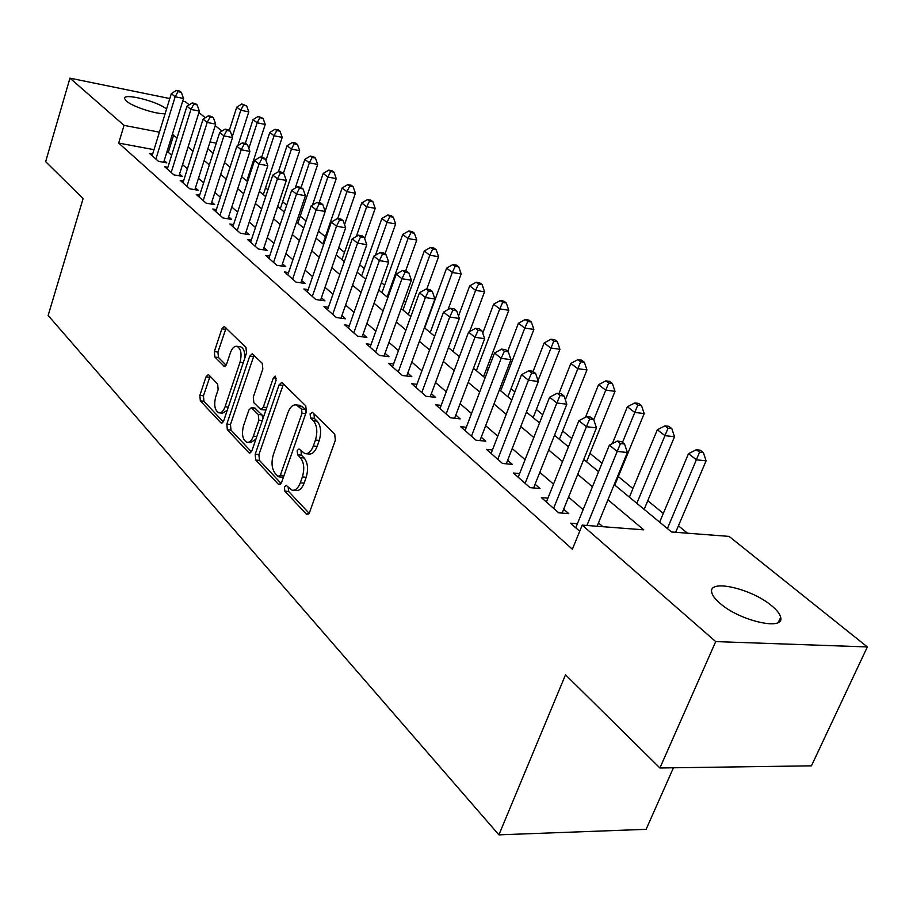 <?xml version="1.0" encoding="UTF-8"?>
<svg xmlns="http://www.w3.org/2000/svg" width="913" height="913" viewBox="0 0 913 913"><rect width="100%" height="100%" fill="white"/><g stroke="black" fill="none" stroke-linecap="round" stroke-linejoin="round"><path stroke-width="1.37" d="M284.399 486.949L284.833 491.137L306.175 513.939L307.019 514.464L309.633 512.182L335.368 440.18L334.694 434.052L312.52 412.402L310.1 413.794L310.557 417.983L313.364 420.756C317.085 425.458 317.781 431.883 315.442 440.043L313.33 446.023C311.139 451.593 308.309 454.126 304.828 453.613L298.996 448.968L297.17 450.611L297.604 454.8L300.377 457.641C304.029 462.423 304.702 468.86 302.386 476.928L300.297 482.829C298.186 488.238 295.435 490.692 292.057 490.19L286.18 485.351L284.399 486.949M288.188 487.234L288.611 491.445L309.108 513.266M314.026 413.874L314.346 418.394L317.176 421.155L313.364 420.756M301.016 450.794L301.393 455.153L304.166 457.984L300.377 457.641M165.116 113.703C156.488 114.467 132.453 106.638 126.371 101.069L124.533 98.478C123.358 92.727 157.732 101.411 166.565 109.024M771.827 605.89C776.997 610.169 779.942 613.97 780.649 617.291C784.929 631.237 739.678 620.954 719.935 603.276C715.073 599.111 712.334 595.459 711.741 592.32C708.18 578.614 751.81 588.623 771.827 605.89M208.906 375.003L208.29 374.627L205.973 376.909L199.856 395.432L200.335 400.887L220.706 422.651L221.38 423.061L223.719 420.813L246.51 353.023L245.974 347.431L224.267 326.466L221.859 328.851L214.35 351.585L214.852 357.051L224.278 366.341L226.664 364.013L230.453 352.658C232.142 348.093 234.31 345.981 236.969 346.324C241.009 348.675 242.036 353.97 240.039 362.199L225.089 406.742C223.457 411.135 221.368 413.155 218.823 412.813C214.783 410.405 213.733 405.098 215.696 396.893L218.15 389.566L217.636 384.042L208.906 375.003M614.198 484.609L671.512 531.971L729.076 536.399L867.35 646.929L811.44 765.836L659.905 767.981L565.512 674.798L498.909 834.847L48.138 315.453L83.106 198.623L45.65 161.647L69.959 78.153L169.795 98.558M659.905 767.981L715.712 641.599L582.209 525.112L643.756 529.837L607.967 499.776M154 149.675L118.701 143.079L572.371 549.227L582.209 525.112M118.701 143.079L124.054 125.366L69.959 78.153M255.184 454.275L255.743 460.072L278.305 484.175L279.093 484.666L281.615 482.384L306.38 411.752L305.741 405.794L282.322 382.924L281.638 382.524L279.036 384.932L255.184 454.275L258.904 454.617L259.475 460.414L281.113 483.456M248.758 452.62L227.337 429.738L226.823 424.111L249.717 356.173L252.216 353.776L262.259 363.328L262.83 369.023L253.3 397.041L253.86 402.747L260.81 409.538L263.309 407.198L273.375 377.822L275.178 376.133L276.068 380.447L251.92 450.805L249.489 453.065L248.758 452.62L250.63 452.791M577.393 523.731L570.522 523.206L579.698 531.263M547.914 498.156L541.363 497.596L558.71 512.832L568.788 513.654L563.675 509.18M519.623 473.596L513.368 473.014L530.031 487.645L540.017 488.535L535.098 484.244M492.438 449.983L486.469 449.379L502.481 463.45L512.364 464.409L507.639 460.278M466.292 427.273L460.586 426.656L475.993 440.18L485.784 441.207L481.231 437.236M441.15 405.406L435.684 404.779L450.508 417.8L460.198 418.884L455.827 415.061M416.921 384.339L411.683 383.7L425.972 396.253L435.569 397.383L431.347 393.708M393.583 364.036L388.561 363.397L402.336 375.494L411.831 376.67L407.769 373.12M371.089 344.452L366.261 343.802L379.546 355.477L388.949 356.698L385.024 353.274M349.371 325.542L344.737 324.902L357.565 336.167L366.866 337.422L363.077 334.124M328.406 307.282L323.944 306.642L336.338 317.519L345.548 318.82L341.896 315.636M308.149 289.638L303.858 288.999L315.83 299.51L324.948 300.845L321.422 297.764M288.576 272.576L284.434 271.937L296.017 282.106L305.045 283.475L301.621 280.496M269.632 256.074L265.649 255.435L276.844 265.272L285.78 266.664L282.482 263.789M251.303 240.096L247.469 239.468L258.299 248.987L267.155 250.402L263.948 247.617M233.568 224.621L229.848 223.993L240.347 233.214L249.112 234.664L246.008 231.959M216.37 209.625L212.786 209.009L222.966 217.945L231.628 219.405L228.627 216.792M199.707 195.085L196.249 194.48L206.11 203.143L214.692 204.626L211.782 202.081M183.547 180.991L180.203 180.386L189.767 188.797L198.269 190.292L195.439 187.827M167.878 167.307L164.637 166.714L173.915 174.874L182.338 176.38L179.599 173.995M602.911 526.698L598.471 522.887M583.122 509.659L568.548 497.106M553.518 484.152L539.811 472.352M525.089 459.673L512.204 448.568M497.779 436.152L485.648 425.709M471.519 413.532L460.106 403.706M446.252 391.768L435.512 382.513M421.909 370.804L411.809 362.096M398.467 350.603L388.949 342.409M375.848 331.134L366.889 323.407M354.027 312.337L345.593 305.068M332.96 294.191L325.028 287.344M312.611 276.662L305.136 270.214M292.936 259.714L285.895 253.654M273.9 243.315L267.281 237.62M255.492 227.451L249.26 222.087M237.654 212.09L231.799 207.046M220.375 197.219L214.875 192.472M203.633 182.794L198.463 178.343M187.393 168.802L182.543 164.625M171.644 155.244L168.289 152.345L166.851 152.083M152.665 154.023L149.515 153.441L158.531 161.361L166.862 162.891L164.203 160.562M687.478 533.203L678.439 525.797M663.317 513.414L647.774 500.689M632.96 488.569L618.295 476.563M602.021 463.233L589.946 453.35M571.778 438.468L562.648 431.004M542.756 414.707L536.365 409.481M514.875 391.894L511.018 388.733M488.078 369.948L486.583 368.726M405.692 302.511L403.877 301.016M384.624 285.255L381.406 282.619M364.23 268.559L359.711 264.85M344.498 252.399L338.746 247.697M325.382 236.752L318.5 231.115M306.072 220.946L300.217 216.153M286.705 205.083L282.631 201.75M267.954 189.733L265.557 187.781M249.808 174.885L248.998 174.212M498.909 834.847L646.119 829.324L673.452 767.787M867.35 646.929L715.712 641.599M182.691 101.195L185.328 101.742L189.174 104.812M198.908 112.596L205.334 117.731M215.228 125.64L221.996 131.05M238.361 144.128L239.195 144.79M207.856 148.808L213.094 153.144M224.495 162.56L230.076 167.17M241.66 176.745L247.594 181.653M259.372 191.376L265.683 196.603M277.655 206.486L284.365 212.044M296.542 222.099L303.687 227.999M316.069 238.236L323.647 244.501M336.246 254.91L344.315 261.575M357.131 272.177L365.702 279.252M378.758 290.049L387.854 297.558M401.161 308.56L410.827 316.549M424.385 327.744L434.656 336.235M448.466 347.648L459.376 356.663M473.47 368.304L485.065 377.891M499.434 389.771L511.759 399.951M526.424 412.071L539.537 422.902M554.499 435.273L568.445 446.799M583.738 459.433L598.574 471.69M216.29 143.147L210.036 141.949M177.099 137.783L172.272 134.656M159.41 132.18L124.054 125.366M592.446 486.743L577.712 474.361M562.534 461.601L548.679 449.972M533.808 437.475L520.787 426.531M506.224 414.297L493.979 404.003M479.702 392.008L468.175 382.33M454.172 370.575L443.33 361.457M429.601 349.93L419.398 341.348M405.931 330.038L396.322 321.969M383.106 310.854L374.056 303.264M361.08 292.354L352.566 285.198M339.819 274.493L331.807 267.76M319.276 257.238L311.732 250.904M299.43 240.553L292.331 234.595M280.223 224.427L273.546 218.812M261.643 208.815L255.366 203.542M243.657 193.704L237.757 188.74M226.241 179.062L220.684 174.406M209.351 164.876L204.135 160.494M192.974 151.124L188.078 147.016M168.289 152.345L173.71 134.941M293.358 490.292L295.846 490.498C299.236 491 301.986 488.546 304.109 483.148L300.297 482.829M304.166 457.984C307.829 462.777 308.503 469.191 306.197 477.248L304.109 483.148M306.049 453.727L308.628 453.978C312.109 454.48 314.951 451.958 317.142 446.4L313.33 446.023M317.176 421.155C320.897 425.846 321.593 432.271 319.253 440.42L317.142 446.4M283.441 384.008L258.904 454.617M278.054 476.472L280.371 475.216L302.02 413.327L301.575 409.172L296.348 404.95C292.879 404.47 290.083 407.027 287.937 412.619L273.352 454.617C271.115 462.469 271.743 468.768 275.235 473.482L278.054 476.472M278.876 476.837L282.368 477.134L283.715 476.392M306.049 412.676L305.364 409.583L301.575 409.172M299.053 405.246L302.443 406.719L305.364 409.583M251.44 451.855L231 430.103L227.337 429.738M254.031 355.305L230.475 424.477L231 430.103M261.118 409.572L264.519 409.937L266.219 409.138M243.509 425.812C241.466 434.268 242.596 439.758 246.887 442.28C249.534 442.645 251.703 440.614 253.392 436.174L258.847 420.242L258.276 414.479L251.349 407.666L248.895 409.994L243.509 425.812M247.765 442.36L250.584 442.634L255.902 439.21M262.944 418.668L261.985 414.879L258.276 414.479M254.738 408.031L261.985 414.879M219.588 412.893L222.464 413.19L227.234 410.348M244.604 358.718C245.141 352.156 243.805 348.184 240.61 346.792L239.948 346.7M226.093 328.018L217.956 352.041L218.458 357.497L226.116 365.223M210.081 376.213L203.451 395.82L203.941 401.275L223.251 421.852M675.677 532.29L706.091 460.825L696.505 459.81L688.505 453.681L659.631 522.156M667.38 528.559L699.563 452.186L703.387 452.597L700.18 450.166L696.345 449.744L699.563 452.186M688.505 453.681L696.345 449.744M703.387 452.597L706.091 460.825M597.091 526.253L627.379 452.506L617.199 451.433L586.933 525.477M620.475 443.581L624.538 444.026L621.399 441.527L617.325 441.082L620.475 443.581L617.199 451.433L609.37 445.156L575.749 527.794M627.379 452.506L624.538 444.026M617.325 441.082L609.37 445.156M644.156 509.363L674.513 436.734L665.006 435.649L657.326 429.761L629.399 497.163M636.84 503.314L668.042 428.208L671.842 428.654L668.761 426.314L664.961 425.869L668.042 428.208M657.326 429.761L664.961 425.869M671.842 428.654L674.513 436.734M614.791 485.1L644.167 413.578L634.74 412.436L627.368 406.776L612.349 443.627M622.483 442.394L637.765 405.178L641.542 405.646L638.575 403.398L634.809 402.93L637.765 405.178M627.368 406.776L634.809 402.93M641.542 405.646L644.167 413.578M586.545 461.761L615.008 391.323L605.661 390.125L598.563 384.681L585.518 417.252M593.747 419.74L608.663 383.038L612.406 383.528L609.553 381.372L605.821 380.881L608.663 383.038M598.563 384.681L605.821 380.881M612.406 383.528L615.008 391.323M559.361 439.29L586.945 369.913L577.678 368.658L570.842 363.42L558.996 393.469M565.341 399.826L580.668 361.742L584.366 362.256L581.627 360.167L577.929 359.654L580.668 361.742M570.842 363.42L577.929 359.654M584.366 362.256L586.945 369.913M558.391 512.558L562.191 512.866L596.474 427.855L586.386 426.713L553.609 508.358M589.638 419.067L593.678 419.535L590.654 417.138L586.625 416.67L589.638 419.067L586.386 426.713L578.888 420.688L546.385 502.002M596.474 427.855L593.678 419.535M586.625 416.67L578.888 420.688M529.905 487.531L533.66 487.862L566.825 404.208L556.827 402.998L525.135 483.342M560.068 395.534L564.063 396.037L561.164 393.743L557.17 393.241L560.068 395.534L556.827 402.998L549.626 397.212L518.185 477.248M566.825 404.208L564.063 396.037M557.17 393.241L549.626 397.212M506.259 463.815L538.339 381.497L528.444 380.219L497.768 459.307M531.663 372.949L535.623 373.463L532.838 371.26L528.878 370.735L531.663 372.949L528.444 380.219L521.528 374.672L491.091 453.453M538.339 381.497L535.623 373.463M528.878 370.735L521.528 374.672M479.941 440.591L510.972 359.665L501.18 358.341L471.462 436.209M504.364 351.243L508.29 351.779L505.608 349.656L501.694 349.12L504.364 351.243L501.18 358.341L494.526 353L465.048 430.571M510.972 359.665L508.29 351.779M501.694 349.12L494.526 353M533.169 417.64L559.92 349.291L550.733 347.99L544.159 342.946L533.089 371.465M538.031 380.584L553.712 341.234L557.375 341.759L554.739 339.762L551.064 339.225L553.712 341.234M544.159 342.946L551.064 339.225M557.375 341.759L559.92 349.291M454.617 418.257L484.655 338.666L474.943 337.296L446.149 413.977M478.115 330.358L481.996 330.917L479.428 328.874L475.547 328.315L478.115 330.358L474.943 337.296L468.552 332.161L439.975 408.545M484.655 338.666L481.996 330.917M475.547 328.315L468.552 332.161M507.925 396.778L533.877 329.422L524.781 328.087L518.436 323.225L507.696 351.311M500.712 390.821L524.781 328.087L527.737 321.479L531.377 322.027L528.821 320.086L525.192 319.539L527.737 321.479M518.436 323.225L525.192 319.539M531.377 322.027L533.877 329.422M430.217 396.756L459.319 318.454L449.71 317.039L421.772 392.567M452.848 310.272L456.694 310.842L454.218 308.879L450.371 308.297L452.848 310.272L449.71 317.039L443.547 312.098L415.826 387.34M459.319 318.454L456.694 310.842M450.371 308.297L443.547 312.098M483.57 376.658L508.781 310.272L499.753 308.891L493.636 304.2L482.749 333.119M476.381 370.712L499.753 308.891L502.698 302.431L506.304 302.99L503.839 301.119L500.244 300.56L502.698 302.431M493.636 304.2L500.244 300.56M506.304 302.99L508.781 310.272M406.707 376.03L434.908 298.985L425.39 297.535L398.285 371.933M428.517 290.916L432.317 291.498L429.932 289.604L426.131 289.022L428.517 290.916L425.39 297.535L419.455 292.765L392.556 366.9M434.908 298.985L432.317 291.498M426.131 289.022L419.455 292.765M469.681 331.533L484.552 291.783L475.616 290.38L469.716 285.849L458.497 316.069M452.905 351.322L475.616 290.38L478.538 284.046L482.11 284.628L479.736 282.825L476.164 282.243L478.538 284.046M469.716 285.849L476.164 282.243M482.11 284.628L484.552 291.783M384.019 356.059L411.386 280.223L401.96 278.739L375.642 352.041M405.064 272.257L408.83 272.861L406.525 271.035L402.759 270.431L405.064 272.257L401.96 278.739L396.242 274.14L370.107 347.18M411.386 280.223L408.83 272.861M402.759 270.431L396.242 274.14M448.009 309.61L461.168 273.946L452.312 272.496L446.617 268.125L424.693 328.007M430.24 332.583L452.312 272.496L455.21 266.311L458.76 266.893L456.466 265.158L452.928 264.565L455.21 266.311M446.617 268.125L452.928 264.565M458.76 266.893L461.168 273.946M362.13 336.783L388.687 262.122L379.363 260.604L353.788 332.857M382.444 254.271L386.165 254.887L383.951 253.118L380.219 252.502L382.444 254.271L379.363 260.604L373.839 256.165L348.446 328.155M388.687 262.122L386.165 254.887M380.219 252.502L373.839 256.165M426.782 289.124L438.582 256.713L429.806 255.229L424.294 251.007L402.975 310.055M408.328 314.483L429.806 255.229L432.682 249.169L436.197 249.763L433.983 248.085L430.468 247.491L432.682 249.169M424.294 251.007L430.468 247.491M436.197 249.763L438.582 256.713M340.994 318.181L366.786 244.65L357.565 243.109L332.697 314.323M360.612 236.901L364.298 237.528L362.153 235.828L358.467 235.2L360.612 236.901L357.565 243.109L352.224 238.829L327.539 309.792M366.786 244.65L364.298 237.528M358.467 235.2L352.224 238.829M405.669 270.899L416.75 240.051L408.054 238.544L402.724 234.458L381.965 292.696M387.158 296.976L408.054 238.544L410.907 232.61L414.388 233.214L412.242 231.594L408.773 230.978L410.907 232.61M402.724 234.458L408.773 230.978M414.388 233.214L416.75 240.051M320.566 300.206L345.639 227.782L336.498 226.207L312.314 296.428M339.522 220.136L343.185 220.775L341.108 219.131L337.456 218.492L339.522 220.136L336.498 226.207L331.351 222.076L307.327 292.046M345.639 227.782L343.185 220.775M337.456 218.492L331.351 222.076M384.989 253.951L395.637 223.936L387.009 222.407L381.862 218.458L361.651 275.909M375.414 255.263L387.009 222.407L389.851 216.586L393.298 217.203L391.232 215.628L387.785 215.012L389.851 216.586M381.862 218.458L387.785 215.012M393.298 217.203L395.637 223.936M300.822 282.836L325.199 211.485L316.16 209.887L292.616 279.116M319.151 203.93L322.768 204.58L320.771 202.994L317.153 202.344L319.151 203.93L316.16 209.887L311.173 205.893L287.789 274.881M325.199 211.485L322.768 204.58M317.153 202.344L311.173 205.893M364.641 238.498L375.197 208.347L366.661 206.794L361.674 202.971L341.976 259.646M356.321 236.444L366.661 206.794L369.48 201.088L372.892 201.716L370.883 200.187L367.471 199.57L369.48 201.088M361.674 202.971L367.471 199.57M372.892 201.716L375.197 208.347M281.718 266.037L305.444 195.724L296.485 194.104L273.558 262.385M299.464 188.272L303.036 188.923L301.107 187.382L297.524 186.731L299.464 188.272L296.485 194.104L291.669 190.235L268.89 258.288M305.444 195.724L303.036 188.923M297.524 186.731L291.669 190.235M344.543 224.666L355.419 193.248L346.951 191.684L342.124 187.975L322.928 243.908M337.707 218.538L346.951 191.684L349.747 186.081L353.137 186.709L351.197 185.236L347.807 184.609L349.747 186.081M342.124 187.975L347.807 184.609M353.137 186.709L355.419 193.248M263.229 249.774L286.328 180.466L277.461 178.834L255.115 246.19M280.405 173.116L283.954 173.778L282.083 172.295L278.533 171.621L280.405 173.116L277.461 178.834L272.793 175.091L250.607 242.219M286.328 180.466L283.954 173.778M278.533 171.621L272.793 175.091M325.108 211.223L336.246 178.617L327.87 177.042L323.191 173.447L312.451 205.14M319.139 202.697L327.87 177.042L330.643 171.541L333.998 172.18L332.115 170.754L328.771 170.115L330.643 171.541M323.191 173.447L328.771 170.115M333.998 172.18L336.246 178.617M245.323 234.036L267.817 165.709L259.041 164.055L237.266 230.51M261.963 158.451L265.478 159.113L263.663 157.675L260.159 157.002L261.963 158.451L259.041 164.055L254.533 160.437L232.895 226.664M267.817 165.709L265.478 159.113M260.159 157.002L254.533 160.437M297.843 223.183L317.678 164.454L309.37 162.856L304.839 159.376L295.207 188.124M301.119 187.405L309.37 162.856L312.132 157.458L315.442 158.109L313.627 156.716L310.306 156.077L312.132 157.458M304.839 159.376L310.306 156.077M315.442 158.109L317.678 164.454M227.976 218.789L249.9 151.421L241.203 149.743L219.976 215.32M244.102 144.243L247.583 144.916L245.825 143.524L242.356 142.85L244.102 144.243L241.203 149.743L236.832 146.24L215.73 211.599M249.9 151.421L247.583 144.916M242.356 142.85L236.832 146.24M280.314 208.689L299.669 150.713L291.441 149.093L287.047 145.726L278.442 171.69M283.384 173.333L291.441 149.093L294.169 143.798L297.467 144.448L295.698 143.113L292.411 142.462L294.169 143.798M287.047 145.726L292.411 142.462M297.467 144.448L299.669 150.713M211.165 204.021L232.53 137.566L223.925 135.877L203.211 200.598M226.801 130.479L230.247 131.164L228.535 129.806L225.1 129.132L226.801 130.479L223.925 135.877L219.691 132.488L199.102 196.991M232.53 137.566L230.247 131.164M225.1 129.132L219.691 132.488M263.298 194.629L282.197 137.372L274.048 135.752L269.78 132.476L261.643 157.287M265.934 160.426L274.048 135.752L276.753 130.559L280.017 131.21L278.305 129.908L275.041 129.247L276.753 130.559M269.78 132.476L275.041 129.247M280.017 131.21L282.197 137.372M194.857 189.687L215.696 124.134L207.183 122.445L186.96 186.32M210.036 117.138L213.437 117.823L211.782 116.51L208.381 115.825L210.036 117.138L207.183 122.445L203.074 119.147L182.977 182.828M215.696 124.134L213.437 117.823M208.381 115.825L203.074 119.147M246.784 180.979L265.238 124.442L257.169 122.81L253.027 119.626L245.312 143.421M248.838 148.431L257.169 122.81L259.851 117.697L263.081 118.359L258.196 116.43L259.851 117.697M253.027 119.626L258.196 116.43M263.081 118.359L265.238 124.442M179.028 175.787L199.376 111.112L190.943 109.412L171.188 172.477M193.761 104.208L197.14 104.892L195.53 103.626L192.164 102.929L193.761 104.208L190.943 109.412L186.948 106.216L167.319 169.076M199.376 111.112L197.14 104.892M192.164 102.929L186.948 106.216M237.894 145.589L248.781 111.877L240.781 110.233L236.752 107.152L229.289 130.411M232.244 136.756L240.781 110.233L243.44 105.212L246.647 105.874L241.831 103.979L243.44 105.212M236.752 107.152L241.831 103.979M246.647 105.874L248.781 111.877M163.667 162.297L183.536 98.478L175.182 96.767L155.883 159.033M177.978 91.654L181.322 92.339L179.77 91.106L176.426 90.41L177.978 91.654L175.182 96.767L171.313 93.662L152.129 155.735M183.536 98.478L181.322 92.339M176.426 90.41L171.313 93.662M288.611 491.445L284.833 491.137M314.346 418.394L310.557 417.983M301.393 455.153L297.604 454.8M306.197 477.248L302.386 476.928M319.253 440.42L315.442 440.043M308.389 514.099L306.175 513.939M282.779 385.366L279.036 384.932M280.348 484.335L278.305 484.175M259.475 460.414L255.743 460.072M284.023 475.525L280.371 475.216M305.684 413.726L302.02 413.327M302.443 406.719L298.665 406.308M230.475 424.477L226.823 424.111M253.392 356.629L249.717 356.173M266.756 407.563L263.309 407.198M276.331 378.165L273.375 377.822M256.827 436.505L253.392 436.174M262.282 420.596L258.847 420.242M255.731 408.476L252.034 408.088M228.33 407.084L225.089 406.742M243.292 362.598L240.039 362.199M225.226 366.159L223.651 365.976M218.458 357.497L214.852 357.051M217.956 352.041L214.35 351.585M225.477 329.319L221.859 328.851M222.418 422.822L220.706 422.651M203.941 401.275L200.335 400.887M203.451 395.82L199.856 395.432M209.579 377.32L205.973 376.909M780.649 617.291L778.355 622.358M300.115 405.361L296.348 404.95M255.047 408.065L251.349 407.666M240.61 346.792L236.969 346.324"/></g></svg>
